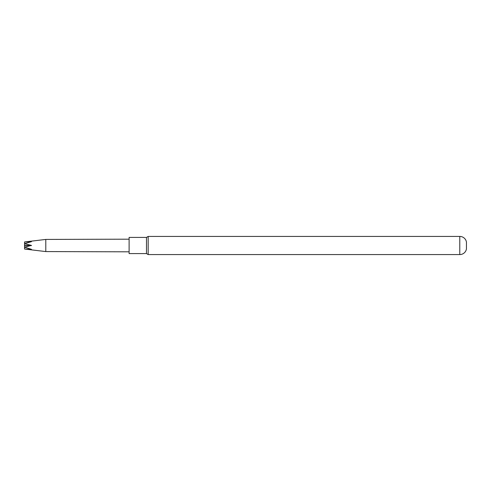 <?xml version="1.0" encoding="UTF-8"?>
<svg xmlns="http://www.w3.org/2000/svg" width="491" height="491" viewBox="0 0 491 491"><rect width="100%" height="100%" fill="white"/><g stroke="black" fill="none" stroke-linecap="round" stroke-linejoin="round"><path stroke-width="0.74" d="M45.798 251.576L45.798 239.424L24.55 241.959L31.461 241.676L24.55 243.653L31.461 245.414L24.55 247.194L31.461 249.324L24.55 249.041L45.798 251.576L129.115 251.822M45.798 239.424L129.115 239.178M146.484 253.595L146.484 237.405L129.115 237.405L129.115 253.595L146.484 253.595L148.178 254.571L148.178 236.429L459.785 236.429A6.745 6.745 0 0 1 466.45 242.124L466.45 248.876A6.745 6.745 0 0 1 459.785 254.571L148.178 254.571M24.55 247.347L24.55 249.041M24.55 243.806L24.55 247.194M24.55 241.959L24.55 243.653M24.55 245.586L31.461 245.586M24.55 245.414L31.461 245.414M459.785 254.571L459.785 236.429M146.484 237.405L148.178 236.429"/></g></svg>
